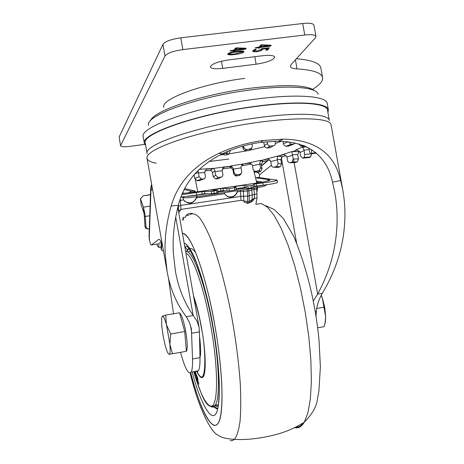 <?xml version="1.0" encoding="UTF-8"?>
<svg xmlns="http://www.w3.org/2000/svg" width="464" height="464" viewBox="0 0 464 464"><rect width="100%" height="100%" fill="white"/><g stroke="black" fill="none" stroke-linecap="round" stroke-linejoin="round"><path stroke-width="0.7" d="M255.768 171.344L254.55 172.069C257.062 171.9 258.779 172.776 259.689 174.684L258.071 171.999M147.163 153.764C142.523 144.861 200.436 125.158 258.529 117.624C299.251 112.039 328.587 113.744 329.353 120.472L327.474 110.014C326.644 102.938 297.25 100.874 256.522 106.372C198.406 113.755 140.592 133.945 145.319 143.347L147.14 153.63M197.792 191.736L195.309 179.707M144.171 213.51L141.201 205.03L140.464 198.795L143.422 207.13L144.316 216.224L145.313 216.433L149.762 215.76M150.098 206.132L143.422 207.13L145.116 214.809L145.974 226.803L144.977 226.531L144.316 216.224M257.346 182.92L257.566 182.891C267.293 181.366 271.295 180.339 269.567 179.812L255.531 177.793L258.268 177.393L277.153 180.183C276.764 180.664 273.812 181.331 268.296 182.178L254.162 184.046L252.938 185.194L250.989 185.571L246.019 186.064L245.891 185.084L235.486 186.354L233.92 186.69L236.048 187.444L228.996 188.599L222.94 188.338L212.622 189.84L211.729 190.141L217.657 190.333L213.336 191.162L202.484 191.603L181.865 194.683M211.375 191.354L211.688 193.674L204.728 193.708L196.614 195.042L196.295 192.74M211.688 193.674L214.188 193.395L213.881 191.075M226.826 188.784L227.128 191.093L223.242 190.617L217.79 191.325M227.128 191.093L229.378 190.895L229.077 188.587M234.558 187.775L234.854 190.078L229.378 190.895M262.833 182.891L263.117 185.165L268.581 184.452C274.096 183.605 277.043 182.932 277.426 182.439L277.426 182.41M145.719 145.603L144.42 143.486C139.629 133.992 198.024 113.599 256.731 106.14C297.876 100.584 327.538 102.677 328.373 109.823L327.92 112.497M299.599 151.328L298.903 151.583L297.731 154.593L298.497 158.885L297.302 161.878L292.088 161.994L289.513 162.76L287.877 161.6L286.822 156.525L284.339 154.692L282.535 154.645L291.833 151.571L292.703 151.624L291.897 152.198L291.833 151.571M286.265 155.62L282.332 156.751L280.842 159.691L281.602 163.937L280.123 166.854L276.66 166.483L273.505 167.243L272.322 166.86L271.631 166.077L270.576 161.043L268.285 159.111L266.591 158.972L277.762 156.043L278.336 156.171L277.356 156.733L277.762 156.043M269.909 159.958L262.74 161.675L261.302 164.442L262.056 168.652L260.704 171.367L259.179 170.555L255.67 171.355L254.127 170.949L253.182 169.65L252.352 165.143L250.369 163.084L248.901 162.841L261.139 160.254L261.383 160.463L260.31 160.985L261.139 160.254M249.319 162.864L251.117 164.07L242.44 165.706L243.049 164.198L241.959 164.674L243.142 163.925L250.369 163.084M241.959 164.674L240.949 167.289L241.738 171.808L241.442 173.13L239.981 174.307L235.921 174.76L235.463 175.943L233.699 173.994L232.951 169.789L231.031 167.794L222.401 168.879M194.12 174.713L194.776 178.431L197.188 180.745L201.504 179.069L204.009 178.878L204.972 178.275L205.453 176.581L204.688 172.022L206.318 169.424L207.953 168.728L207.217 169.07L212.767 168.554L225.005 166.82L223.544 167.55L222.169 170.172L222.946 174.974L222.529 176.227L221.519 177.022L218.144 177.486L215.69 178.965L213.278 176.801L212.466 172.324L211.451 170.862L210.076 170.392L204.92 170.891M183.935 218.95L183.187 219.066L183.002 217.5L185.722 217.088L185.78 216.456C186.174 214.931 187.618 213.898 190.112 213.37L192.264 213.423M219.884 155.022L223.799 154.564M210.099 170.381L212.947 168.42L207.779 168.78M225.005 166.82L223.712 167.434M226.009 195.443L228.468 196.765L231.229 196.922C234.175 196.324 236.164 194.59 237.191 191.725L237.678 190.605M240.491 190.188L240.572 191.406L237.371 191.881C236.379 194.781 234.413 196.533 231.461 197.13C228.845 197.432 226.745 196.539 225.162 194.451L224.727 193.708L196.452 197.925L196.724 196.707M311.53 149.524L311.564 153.306L310.77 153.897L309.546 151.885L308.833 147.923M163.804 107.422C160.277 99.238 202.571 83.479 244.824 78.393M184.481 201.144C189.793 204.241 193.732 203.116 196.295 197.768L196.452 197.925C192.96 204.154 188.726 204.902 183.761 200.158L182.961 197.635M196.295 197.768L196.51 196.736M224.269 192.601L224.727 193.708M237.44 190.64L237.191 191.725M260.31 160.985L259.77 163.577L260.536 167.823L259.179 170.555M277.356 156.733L277.356 159.28L278.139 163.548L276.66 166.483M291.897 152.198L293.277 158.99L292.088 161.994M302.801 147.697L303.966 150.081L304.796 154.46L304.082 157.482L302.545 158.154L300.713 156.235L299.889 151.89L297.36 150.133L295.562 150.156L302.244 147.158L303.369 147.123L302.801 147.697L302.244 147.158M298.746 143.846L300.614 146.073L302.389 146.172L304.065 145.679M282.965 141.3L283.794 144.82L285.667 146.264L288.446 146.166L293.805 144.095L291.259 144.217L289.182 142.79M263.662 141.984L264.718 146.636L265.739 147.622L267.38 147.981L270.245 147.651L273.418 145.748L270.216 146.096L268.888 145.719L267.6 144.2L267.078 141.624M242.631 146.189L243.09 148.758L245.12 150.962L249.417 150.516L251.523 148.805M228.166 151.189L226.6 153.236L222.923 154.106L224.936 155.156L228.59 154.292L230.15 151.212L230.016 150.44M201.504 179.069L199.097 176.738L198.36 172.434L194.921 173.803M218.144 177.486L215.719 175.305L214.977 171.042L212.524 172.573M235.921 174.76L234.146 172.794L233.392 168.554L232.951 169.789M296.937 150.087L292.604 151.658L298.903 151.583L292.703 151.624L296.774 150.081M282.309 156.745L278.336 156.171L283.736 154.616M284.206 154.669L282.535 154.645M262.67 161.64L263.204 161.518L261.383 160.463L267.914 159.036M268.818 159.274L266.591 158.972M222.83 168.217L224.576 167.133L231.553 166.286L233.392 168.554M231.832 166.361L230.678 166.002L243.142 163.925M231.037 167.788L231.553 166.286L230.678 166.002M231.095 167.608L230.127 167.759L230.654 166.17L224.767 167.011M210.076 170.392L213.005 168.536L213.91 168.71L214.977 171.042M213.91 168.71L213.15 168.241M206.283 169.441L206.811 169.151M198.041 170.537L198.36 172.434M229.262 153.828L245.56 151.049M250.612 150.011L264.712 146.624M275.494 143.405L281.532 141.23M242.689 164.146L248.901 162.841M249.203 201.376L252.143 199.619L249.185 201.446L249.267 195.854L247.643 196.098L247.19 189.19M243.356 189.759L243.832 200.871L247.59 201.62L243.826 200.929L244.435 202.333C248.71 203.162 251.25 202.379 252.045 199.972L254.353 198.337C253.472 200.889 251.012 202.588 246.97 203.435M255.937 171.315L257.485 172.121L260.704 171.367M274.004 167.179L277.478 167.545L280.123 166.854M289.93 162.69L295.145 162.574L297.302 161.878M302.545 158.154L309.186 157.534L310.665 156.902L304.082 157.482M310.741 153.915L311.466 153.851L310.735 156.867M295.249 142.958L293.805 144.095M273.418 145.748L274.694 145.174L275.326 144.229L275.169 141.166M246.332 151.026L246.941 149.483L250.357 148.898L251.662 148.086L252.352 146.392L251.975 143.898M246.941 149.483L245.717 149.42L243.675 147.192L243.455 145.957M197.188 180.745L199.456 180.583L203.783 178.913M215.69 178.965L218.544 178.634L221.015 177.149M235.463 175.943L239.227 175.554L241.065 174.075M183.611 199.903L180.334 200.39L181.012 209.403L178.739 212.599M240.99 200.303L243.832 200.871L240.978 200.355L240.572 191.406L248.837 190.895L249.267 195.854L252.201 194.996L251.708 188.517M150.498 194.567L143.179 195.849L150.493 194.77M186.145 215.522L189.068 215.076M254.365 198.285L252.143 199.619L252.201 194.996L254.423 194.346L254.353 198.337L257.056 197.925L256.644 187.781M141.201 205.03L140.412 198.609M140.464 198.795L143.179 195.849M183.28 219.669L183.187 219.066M234.854 190.078L236.321 189.724M216.671 190.588L216.978 192.908L217.964 192.647L217.657 190.333M216.978 192.908L214.188 193.395M180.931 197.072L196.614 195.042M263.117 185.165L254.446 186.319L254.162 184.046M250.989 185.571L251.279 187.874L253.228 187.497L254.446 186.319M251.279 187.874L248.112 188.274L247.822 185.971M245.891 185.084L246.314 188.361L248.112 188.274M246.187 187.357L236.193 188.564M255.879 204.328L257.056 197.925M182.735 220.33L183.002 217.5M163.525 251.331L161.443 250.026L161.814 243.751M161.344 242.55L160.973 248.008L161.443 250.026M327.526 110.304L327.474 110.014M258.268 177.393L257.955 177.439M147.419 229.013L145.65 228.143L144.977 226.531M149.298 229.233L146.653 228.421L145.974 226.803M184.707 188.558L194.961 190.994L195.709 192.038M253.808 170.694L256.801 183.036L198.053 191.731M158.949 243.264L158.752 247.422L157.603 246.094L156.867 244.122M254.046 171.68L254.55 172.069L254.394 173.095M253.982 171.413L254.695 171.239M254.672 171.228L254.017 171.373M336.87 226.948C337.537 215.209 336.818 203.539 334.706 191.945L332.508 182.201C326.842 155.695 308.821 142.007 278.446 141.149L260.919 142.338C247.474 144.211 234.593 148.039 222.273 153.833C198.58 165.619 183.93 182.793 178.327 205.337C174.162 221.763 172.504 237.643 173.333 252.984L175.409 271.162C178.333 287.726 184.254 302.493 193.181 315.462L186.279 316.784C176.54 303.781 170.166 288.782 167.15 271.782L165.201 254.278C164.436 238.763 166.425 222.662 171.164 205.97C177.816 182.903 193.743 165.358 218.944 153.329C232.992 146.897 247.637 142.622 262.879 140.522L283.417 139.136C315.601 139.832 334.683 153.642 340.651 180.554L342.705 189.602C344.88 201.573 345.471 213.62 344.468 225.742C342.6 249.458 335.182 272.008 322.219 293.393L317.666 294.048C329.266 272.67 335.663 250.305 336.87 226.948M175.723 217.077L193.181 315.462L197.038 321.221L199.079 327.224L199.41 331.893L191.823 333.222L190.304 324.661M186.279 316.784L189.544 322.683L191.388 328.779L192.543 358.974C192.705 365.771 192.241 370.15 191.145 372.105C188.471 374.976 184.933 368.387 180.531 352.333M294.13 162.597L317.666 294.048L313.333 300.933M315.271 311.564L316.297 311.385C316.854 305.689 318.832 299.692 322.219 293.393M150.69 189.155L149.031 236.872L149.791 241.796C150.435 244.116 150.962 245.183 151.374 244.986L158.653 239.407C159.657 238.803 160.973 241.013 162.586 246.036M316.297 311.385L316.001 316.042M199.41 331.893L199.978 357.628C200.1 364.426 199.59 368.805 198.441 370.771L197.322 371.693L195.965 371.223M168.467 278.098L173.501 313.797M234.894 50.999L233.264 51.226L233.636 50.669L230.295 51.075L230.156 50.773L234.111 49.984L235.393 48.146L236.396 47.879L246.048 48.244L246.053 48.708L245.265 49.259L235.26 50.472L234.894 50.999L234.755 50.24L233.85 50.477L233.984 51.231M259.944 47.96L258.326 48.186L258.738 47.63L255.438 48.03L255.322 47.722L259.266 46.939L260.681 45.095L261.684 44.828L271.109 45.211L271.075 45.675L270.257 46.232L260.35 47.432L259.944 47.96L259.811 47.206L258.9 47.438L259.034 48.192M119.126 137.083L120.57 145.835L119.126 137.083L162.951 44.3C165.207 41.395 171.158 39.231 180.798 37.822L182.891 49.602L304.755 35.009L302.69 23.507C309.407 22.835 313.148 23.357 313.919 25.079L313.931 25.16M182.891 49.602C173.252 51.028 167.295 53.145 165.022 55.958L162.951 44.3M120.617 145.534L165.022 55.958M120.57 145.835C121.284 146.879 124.648 147.03 130.662 146.293L144.727 144.362M295.406 59.844L297.024 68.887C312.904 69.902 321.413 72.755 322.555 77.447C323.153 80.869 320.021 84.697 313.177 88.931M297.024 68.887C292.929 68.643 290.684 67.848 290.296 66.503L291.038 64.647L315.41 37.822L315.961 36.441C315.207 34.788 311.472 34.313 304.755 35.009M262.902 55.697C269.961 54.949 273.882 55.396 274.671 57.037C273.54 60.024 267.351 62.414 256.116 64.218L222.749 68.37C215.389 69.165 211.259 68.701 210.354 66.973C211.346 64.055 217.454 61.7 228.677 59.902L262.902 55.697M262.369 49.636C261.684 50.541 259.834 51.22 256.812 51.666C254.33 51.951 252.973 51.788 252.747 51.179L252.95 50.588L255.589 49.19L256.296 49.196L254.44 50.756L257.108 51.023L261.046 49.48L261.423 48.83L262.328 48.552L269.329 47.827L267.641 49.984L265.814 50.24L267.113 48.587L262.694 49.126L262.369 49.636L262.235 48.888L260.391 50.071M243.878 51.974C242.208 53.244 239.18 54.079 234.796 54.474C231.037 55.036 228.677 54.972 227.708 54.276L227.836 53.841C229.477 52.565 232.516 51.724 236.959 51.324C240.7 50.773 243.061 50.837 244.029 51.516L243.878 51.974L243.745 51.22L242.225 52.223M180.798 37.822L302.69 23.507M296.397 58.748C311.541 59.995 319.679 62.994 320.815 67.744L320.879 68.098M258.634 47.015L258.738 47.63M255.368 47.664L255.438 48.03M270.686 45.188L270.118 45.478L270.257 46.232M270.118 45.478L269.404 45.565M260.855 46.603L260.217 46.678L260.35 47.432M260.217 46.678L259.811 47.206M261.632 44.834L260.745 45.988L260.878 46.748L269.427 45.71L261.98 45.315L260.878 46.748M261.887 44.799L261.98 45.315M269.323 45.112L269.433 45.704M256.702 51.069L256.812 51.666M254.904 51.063L252.851 50.744M254.678 49.352L254.579 50.361M254.44 49.613L254.44 50.756M268.668 47.786L267.508 49.236L267.641 49.984M267.508 49.236L266.504 49.48L266.638 50.228M267.003 47.983L267.113 48.587M262.589 48.523L262.694 49.126M262.491 48.534L262.235 48.888M233.525 50.054L233.636 50.669M230.225 50.68L230.295 51.075M245.671 48.227L245.131 48.505L245.265 49.259M245.131 48.505L244.354 48.598M235.712 49.642L235.126 49.712L235.26 50.472M235.126 49.712L234.755 50.24M236.408 47.879L235.602 49.027L235.741 49.787L244.371 48.743L236.739 48.36L235.741 49.787M236.646 47.85L236.739 48.36M244.273 48.152L244.377 48.737M234.691 53.876L234.796 54.474M229.668 54.102L227.847 53.83M229.384 52.821L229.367 53.888C230.422 54.288 232.336 54.265 235.12 53.824L242.37 51.91C241.309 51.521 239.395 51.545 236.628 51.985C233.45 52.229 231.055 52.792 229.431 53.679L229.367 53.888M242.167 51.382L241.924 50.953M229.297 52.925L229.431 53.679M236.518 51.382L236.628 51.985M324.713 324.69L325.415 321.645L325.664 316.686L324.684 307.116L322.289 297.865L321.239 295.319M317.666 327.816L324.208 326.644L325.165 322.515L325.664 316.686L322.289 297.865L321.268 295.266M316.674 308.467L323.878 307.209M169.047 354.328L169.186 354.328C170.189 353.928 170.421 350.564 169.888 344.236L166.448 324.817C164.801 318.803 163.45 315.885 162.412 316.054L161.646 318.031L161.82 326.401L163.142 335.93L165.161 345.262C166.64 350.778 167.916 353.794 168.989 354.31L172.504 353.771L169.888 344.236L170.706 333.999L166.448 324.817L165.665 315.137L162.122 316.315M186.366 351.161L186.58 350.888C187.676 348.07 187.392 341.579 185.716 331.418C183.651 320.665 181.633 314.575 179.655 313.154M165.665 315.137L179.545 312.765L184.713 331.545L186.377 351.289L172.504 353.771M184.713 331.545L170.706 333.999M214.165 425.482L216.299 425.169L218.155 423.249C224.234 414.857 223.184 371.774 214.762 325.078C205.796 273.719 190.518 232.394 182.422 233.375C194.236 234.784 210.082 295.353 214.762 325.078C219.71 351.7 225.249 400.548 219.576 420.059C213.515 438.689 198.36 404.33 190.716 372.667C199.068 404.411 206.88 422.014 214.165 425.482M195.715 252.642L192.775 249.417M192.467 249.197C190.101 247.718 188.233 248.53 186.853 251.633M195.327 371.415L198.888 384.175M194.967 371.409L195.651 375.451L194.95 371.409M196.713 375.341L197.855 378.815M197.838 378.821L196.678 375.382L197.919 379.488M194.404 371.542L195.646 375.451M195.228 371.513L196.771 378.688L198.888 384.198L195.309 371.42M213.968 406.638L217.825 408.558M199.978 357.79C200.993 353.817 200.831 346.637 199.503 336.243M194.7 371.455L194.973 372.853L194.544 371.484M194.555 371.484L194.955 372.766M151.641 184.254L150.939 190.605L150.725 187.827M150.87 187.044L151.757 184.916M256.795 183.002L257.566 182.891M182.369 193.494L196.898 191.864M197.072 191.841L197.966 191.707M201.863 191.707L202.171 193.998M220.632 188.552L220.934 190.826M144.391 143.341L143.272 137.037C138.434 127.229 196.765 106.529 255.484 99.163C296.635 93.664 326.331 95.978 327.207 103.344L327.265 103.652M257.375 185.826L257.3 186.325L253.924 186.824M246.262 187.961L236.304 189.445M226.078 190.965L217.9 192.177M207.71 193.691L187.717 196.417M197.009 194.967L196.713 196.707C190.524 197.125 188.349 198.772 181.041 197.067M318.118 94.279C317.057 87.18 289.513 84.796 251.778 89.772C198 96.402 144.403 115.78 148.613 125.361M150.516 120.727C153.253 110.809 203 94.07 250.96 88.148C286.317 84.065 307.586 84.953 314.766 90.811M199.311 169.308L207.953 168.728M178.083 206.271L178.512 206.062L178.402 205.042M179.742 200.494L180.334 200.39L180.218 199.062M247.59 201.62L247.643 196.098L241.013 196.365L180.879 205.39L178.512 206.062L178.454 211.016M259.875 164.128L252.457 165.689M277.472 159.825L270.698 161.588M292.604 155.225L286.955 157.07M304.111 150.638L300.034 152.441M204.757 172.579L198.43 172.991M222.25 170.723L215.058 171.593M241.042 167.84L233.485 169.099M247.579 201.689L249.185 201.446L247.579 201.689M248.814 188.947L248.837 190.895L254.005 189.405L254.423 194.346L257.131 193.94M240.978 200.355L181.012 209.403L178.681 210.772L181.012 209.357M258.61 170.752L260.142 171.564M260.536 167.823L262.056 168.652M261.302 164.442L259.77 163.577M276.445 166.553L279.908 166.918M278.139 163.548L281.602 163.937M280.842 159.691L277.356 159.28M291.972 162.035L297.18 161.919M293.277 158.99L298.497 158.885M297.731 154.593L292.471 154.674M304.013 157.516L310.665 156.902M304.796 154.46L310.526 153.938M309.14 149.623L303.966 150.081M306.692 146.833L303.369 147.123L305.173 146.143M316.297 153.103L310.77 153.897M311.535 153.335L315.845 152.714M311.669 150.295L312.516 150.174M300.701 146.079L303.212 145.336M286.068 146.288L291.415 144.211M283.394 143.707L288.33 141.775M267.38 147.981L270.535 146.079M264.3 145.563L267.444 143.637M250.05 148.967L249.417 150.516M243.09 148.758L243.675 147.192M229.28 150.736L230.15 151.212M225.951 153.456L227.94 154.512M194.776 178.431L199.097 176.738M213.278 176.801L215.719 175.305M215.969 178.947L218.422 177.468M233.699 173.994L234.146 172.794M236.524 176.007L236.988 174.824M239.708 174.365L239.227 175.554M264.938 184.95L257.3 186.325L256.888 187.746L196.475 196.811M256.58 187.862L256.888 187.746C265.338 186.232 264.399 186 264.903 185.907L266.957 184.684M256.72 188.999L254.005 189.405L253.936 188.187M195.936 199.282L195.646 199.329M182.659 192.821L184.608 193.326M194.828 192.16L194.085 191.127L191.586 191.33L188.32 192.96M191.586 191.33L184.208 189.544M160.973 248.008L161.414 249.655M259.057 182.665L256.517 181.865M256.325 181.07L262.711 182.056M266.498 181.308L269.567 179.812M256.174 183.663L256.464 185.936M253.228 187.497L252.938 185.194M246.314 188.361L246.019 186.064M244.023 185.194L244.313 187.462M235.486 186.354L235.608 187.282M222.94 188.338L223.242 190.617M212.622 189.84L212.663 190.17M204.415 191.412L204.728 193.708M194.961 190.994L194.085 191.127M161.339 242.591L159.465 242.887M332.508 182.201L340.651 180.554M260.919 142.338L262.879 140.522M178.327 205.337L171.164 205.97M156.264 163.2C150.661 162.162 147.587 160.532 147.042 158.305C144.513 150.609 184.359 135.331 235.468 126.022C286.561 116.621 330.159 116.661 331.047 124.7L331.093 124.973M267.647 160.498L261.516 165.619M294.019 161.988L293.48 158.984M256.957 191.858L257.63 187.63M259.237 177.526L259.689 174.684L271.359 165.288M281.312 157.563L296.56 242.782M151.374 244.986L158.038 243.936M152.424 188.68L150.939 190.605L149.217 239.65M199.978 357.628L192.543 358.974M221.473 61.219L222.749 68.37M256.116 64.218L254.771 56.701M270.993 45.205L271.075 45.675M245.972 48.244L246.053 48.708M294.71 427.611L295.359 427.744C298.746 428.307 301.722 426.468 304.268 422.228L307.934 412.792L310.358 398.982L311.373 381.228L310.874 360.255L308.833 337.015L305.324 312.655L300.527 288.428L294.686 265.57L288.115 245.212L281.161 228.288L274.166 215.47L267.455 207.159L261.302 203.481L255.925 204.334M230.185 440.643L232.464 440.638L234.535 439.321C236.976 435.957 238.821 429.919 240.056 421.202C240.891 411.005 240.978 398.64 240.306 384.099C238.676 360.458 235.277 335.223 230.115 308.386C224.605 281.979 218.515 259.73 211.845 241.64C207.536 231.06 203.447 223.103 199.584 217.778C195.93 214.037 192.746 212.97 190.025 214.565M295.736 427.106C298.555 427.39 301.078 425.969 303.305 422.837M192.2 371.913C199.392 400.455 212.732 427.999 217.529 409.712C222.047 390.966 217.146 348.893 212.843 325.583C208.678 299.361 194.892 245.972 184.173 243.217M216.868 408.906L213.591 406.853M188.952 248.455L187.421 249.818L186.453 251.558M190.466 250.537L188.053 252.178M185.658 251.604C192.183 248.814 205.111 282.959 212.576 325.774C219.362 363.387 220.238 398.361 215.244 405.24C214.107 407.003 212.756 407.502 211.19 406.731M185.954 253.28C192.606 255.014 204.038 287.425 210.795 326.111C218.822 370.359 218.155 408.419 210.581 406.052C205.552 404.393 199.949 392.921 193.778 371.623C201.451 394.591 205.848 410.953 215.244 405.24L218.411 404.631M193.482 295.696C196.574 304.512 199.276 315.346 201.596 328.199C206.405 354.716 206.318 378.276 201.84 377.586C200.332 377.534 198.586 375.376 196.591 371.107M193.732 297.088C197.316 308.363 199.88 318.745 201.422 328.239C205.999 347.327 207.24 393.194 196.771 371.078M186.424 251.558L187.392 249.818L188.947 248.443M213.614 406.841L216.897 408.9M214.907 405.716L218.289 406.215M214.803 405.635L216.688 406.29L218.376 405.693M151.653 184.324L151.125 185.774M277.153 180.183L277.426 182.439M228.874 159.042L209.009 161.495M306.733 146.85L302.342 147.163L304.477 145.847M282.692 154.628L278.058 156.124L282.332 156.751M266.852 158.961L260.901 160.614L262.74 161.675M315.822 152.697L311.564 153.306M303.16 145.319L300.614 146.073M291.259 144.217L285.905 146.288M270.216 146.096L267.061 147.999M245.717 149.42L245.114 150.968M228.59 154.292L226.6 153.236M201.359 179.069L197.038 180.745M328.373 109.823L327.207 103.344M236.344 189.747L236.048 187.444M145.65 228.143L146.653 228.421M161.037 247.057L158.752 247.422M278.446 141.149L283.417 139.136M222.273 153.833L218.938 153.329M175.409 271.162L175.241 270.216M342.687 189.509L331.047 124.7M166.988 270.872L147.042 158.305M199.079 327.224L177.811 207.367M261.563 165.903L268.215 160.364M198.441 370.771L191.145 372.105M320.815 67.744L322.555 77.447M313.919 25.079L315.961 36.441M242.37 51.91L242.237 51.162M325.415 321.645L325.165 322.515M190.153 373.004C198.441 408.332 211.48 433.301 218.306 435.249C220.997 437.511 226.403 438.874 234.535 439.321C248.234 440.458 265.86 437.279 275.767 434.588C285.911 431.938 295.411 427.814 304.268 422.228C312.255 414.126 316.622 406.522 317.382 399.417L318.93 391.007L320.369 366.711L319.052 340.454C315.462 303.265 307.064 268.644 293.857 236.599L283.243 218.318L274.038 209.438L265.675 205.668M189.016 248.524L187.392 249.818L185.542 247.561C185.942 243.293 189.509 248.257 196.255 262.45C202.455 278.429 207.947 299.489 212.738 325.624C217.651 351.59 219.756 382.899 219.17 392.985L218.445 405.252M214.855 405.588L216.729 406.348L218.353 405.838"/></g></svg>
